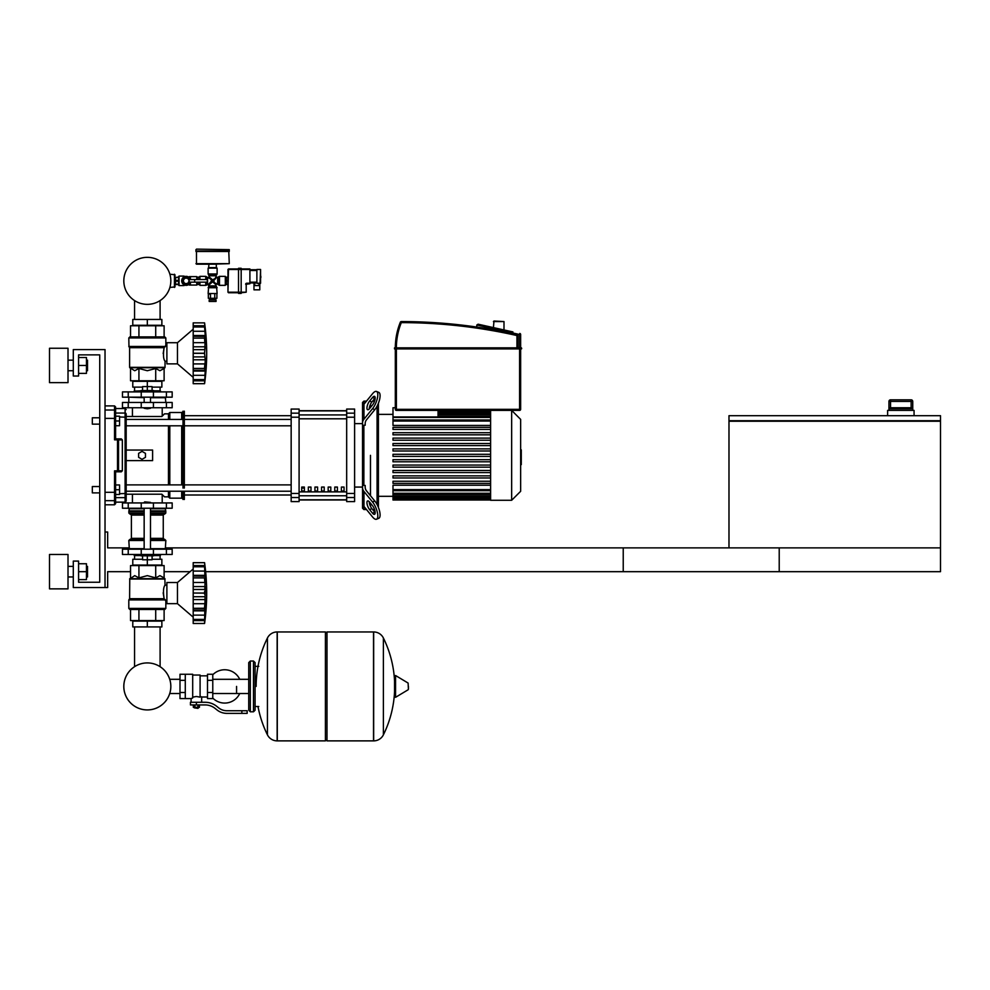 <?xml version="1.0" encoding="UTF-8"?>
<svg xmlns="http://www.w3.org/2000/svg" width="990" height="990" viewBox="0 0 990 990"><rect width="100%" height="100%" fill="white"/><g stroke="black" fill="none" stroke-linecap="round" stroke-linejoin="round"><path stroke-width="1.49" d="M728.987 421.233L728.987 547.878L940.5 547.878L623.23 547.878L623.23 571.675L940.5 571.675L940.5 421.233L728.987 421.233L728.987 415.689L940.5 415.689L940.5 420.7L728.987 420.7M911.134 399.824L911.134 401.408L912.718 401.408A1.584 1.584 -90 0 0 911.134 399.824L890.542 399.824A1.584 1.584 90 0 0 888.958 401.408L888.958 408.808L890.208 407.756L911.481 407.756L912.718 408.808L912.743 401.408L912.743 410.392M890.542 399.824L890.542 401.408L911.134 401.408L911.134 407.756L890.542 407.756L890.542 401.408L888.958 401.408L888.946 410.392M914.067 415.689L914.067 410.392L887.622 410.392L887.622 415.689M105.027 587.54L73.297 587.54L73.297 561.095L78.581 561.095L78.581 582.244L99.73 582.244L99.73 354.878L78.581 354.878L78.581 376.027L73.297 376.027L73.297 349.581L105.027 349.581L105.027 587.54L107.663 587.54L107.663 571.675L130.532 571.675M164.117 571.675L190.117 571.675M205.635 571.675L779.217 571.675L779.217 547.878L165.837 547.878M128.811 547.878L107.663 547.878L107.663 532.014L105.027 532.014M134.553 626.93L134.553 666.691A23.5 23.5 0 0 0 123.824 686.416A23.5 23.5 0 0 1 147.324 662.916A23.5 23.5 0 0 1 170.825 686.416A23.5 23.5 0 0 0 160.095 666.691A23.5 23.5 0 0 1 147.324 709.929A23.5 23.5 0 0 1 123.824 686.416A23.5 23.5 0 0 0 147.324 709.929A23.5 23.5 0 0 0 160.095 666.691A23.5 23.5 0 0 1 147.324 709.929A23.5 23.5 0 0 1 134.553 666.691A23.5 23.5 0 0 0 147.324 709.929A23.5 23.5 0 0 0 170.825 686.416A23.5 23.5 0 0 1 147.324 709.929A23.5 23.5 0 0 1 134.553 666.691A23.5 23.5 0 0 0 147.324 709.929A23.5 23.5 0 0 0 170.825 686.416A23.5 23.5 0 0 1 147.324 709.929A23.5 23.5 0 0 1 134.553 666.691A23.5 23.5 0 0 0 143.723 709.644A23.5 23.5 0 0 0 169.723 693.532L179.994 693.532M160.095 626.93L160.095 666.691A23.5 23.5 0 0 1 169.723 679.313A23.5 23.5 0 0 0 160.095 666.691A23.5 23.5 0 0 1 169.723 679.313L179.994 679.313M92.33 424.141L92.33 417.792L92.33 424.141L99.73 424.141L99.73 486.536L99.73 424.141L99.73 486.536L92.33 486.536L92.33 492.884L99.73 492.884L99.73 582.244L99.73 492.884L99.73 582.244L78.581 582.244M119.567 420.973L119.567 416.208L115.595 416.208L115.595 425.725L119.567 425.725L119.567 420.973L115.595 420.973M92.33 492.884L92.33 486.536M115.595 489.716L119.567 489.716L119.567 494.468L115.595 494.468L115.595 471.822L121.3 471.822L122.352 470.77L114.543 470.856L115.595 471.822L115.595 492.092L114.543 492.302L114.543 504.789L115.595 503.724L115.595 492.092M119.567 489.716L119.567 484.952L115.595 484.952M260.84 276.346L260.84 277.621L260.84 276.346M189.251 282.162L189.065 282.162A3.168 3.168 0 0 1 184.214 283.338A3.168 3.168 0 0 1 184.214 278.351A3.168 3.168 0 0 1 189.065 279.526L189.251 282.162L207.331 282.162L207.331 279.526L189.251 279.526M194.671 279.526L194.671 282.162M174.97 284.279L175.601 284.279M174.97 277.41L175.601 277.41M169.884 287.447L174.97 286.927L174.97 274.762L169.884 274.23M174.438 287.447L174.438 274.23M195.958 249.641L195.958 250.965L229.272 250.965L229.272 249.641L196.49 249.121L229.272 249.641M226.363 284.39L226.363 277.299M227.96 284.538L226.363 284.538L226.363 277.138L227.96 277.138M226.363 280.838L227.96 280.838M256.88 289.835L259.788 289.835L259.788 285.603L253.972 285.603L253.972 289.835L256.88 289.835M259.788 283.746L259.788 285.603M253.972 282.954L253.972 285.603M249.901 282.954L256.88 282.954M256.88 283.227L260.58 283.227L260.58 269.478L260.048 283.746L256.88 283.227L256.88 269.478L260.58 269.478L256.88 269.478M249.901 269.738L256.88 269.738M249.901 283.227L246.733 283.227L246.201 284.279L249.901 283.746L249.901 268.946L241.176 268.946M227.96 269.478L227.96 292.211L228.48 268.946L238.528 268.946L227.96 269.478L238.528 269.478L238.528 293.399L241.176 293.399L241.176 292.211L246.201 292.211L246.201 284.279L246.201 292.211L241.176 292.743M227.96 292.211L241.176 292.211L241.176 269.478L238.528 269.478L238.528 268.29L241.176 268.29L241.176 269.478L249.901 269.478M228.48 292.743L238.528 292.743M215.263 298.287L215.263 299.351L209.979 299.351L209.979 298.287M216.055 299.883L216.055 301.467L209.187 301.467L209.187 299.883L216.055 299.883M214.756 294.067L214.756 298.287L208.346 298.287L208.346 294.067L210.486 294.067L210.486 298.287M216.897 294.067L216.897 298.287L214.756 298.287M199.931 279.526L199.931 276.346L198.866 277.299M199.398 282.162L198.866 284.39M197.282 282.162L197.282 284.538L198.866 284.538L198.866 282.162M198.866 279.526L198.866 277.138L197.282 277.138L197.282 279.526M189.35 277.658L189.35 276.618L190.414 276.618L190.414 279.329M189.35 284.031L189.35 285.071L190.414 285.071L190.414 282.36M178.2 277.138L179.042 276.086L179.042 285.603L184.066 285.603L184.066 284.811M175.601 277.472L178.509 277.138L175.601 277.472L175.601 284.538L178.509 284.538L178.509 281.172L175.601 281.172M178.509 281.172L178.509 277.472M179.042 276.086L184.066 276.086L184.066 276.878M190.476 282.162A4.492 4.492 0 0 1 181.69 280.838A4.492 4.492 0 0 1 190.476 279.526M187.766 285.046L187.766 284.019L186.182 284.019A3.168 3.168 0 0 1 183.014 280.838L183.014 279.254L181.974 279.254M178.509 284.217L175.601 284.217M178.509 280.517L175.601 280.517M184.326 284.934L184.066 285.603M184.066 276.086L184.326 276.742M190.414 276.618L196.763 276.618L196.763 279.526M196.763 282.162L196.763 285.071L190.414 285.071M183.125 280.838L184.66 278.202L187.704 278.202L189.238 280.838L187.704 283.487L184.66 283.487L183.125 280.838M217.119 268.154L217.119 273.97L208.123 273.97L208.123 268.154L217.119 268.154L216.327 267.622L216.327 264.181L196.49 264.181L196.49 250.965M216.587 267.622L208.655 267.622L208.915 264.181M195.958 263.662L229.272 263.662L228.752 250.965M229.272 251.497L195.958 251.497M229.272 263.662L212.615 264.181M217.664 277.41L217.664 284.279L219.495 285.343L225.312 285.343L225.312 276.346L219.495 276.346L217.664 277.41L216.055 276.878L213.593 280.838L216.587 277.41M199.931 282.162L199.931 285.343L205.747 285.343L208.655 284.279L208.655 286.803L216.587 286.803L216.055 285.887L209.187 285.887M199.931 276.346L205.747 276.346L205.747 279.526M208.655 286.803L208.123 293.535L217.119 293.535L216.587 286.803M208.123 293.535L217.119 293.535M217.664 284.279L212.615 281.803L216.055 284.811L216.055 285.887M207.578 284.279L207.578 277.41L212.615 279.873L209.187 276.878L208.655 277.41M210.709 279.18L211.65 280.838L212.615 280.838L210.845 282.62L211.65 280.838L208.655 284.279M209.187 275.802L216.055 275.802L216.587 274.886L208.655 274.886L209.187 276.878M216.055 275.802L216.055 276.878M214.273 278.933L212.615 279.873L212.615 280.838L210.845 279.069M214.533 282.497L213.593 280.838L212.615 280.838L214.397 279.069M209.187 284.811L212.615 281.803L212.615 280.838L214.397 282.62M199.398 276.878L199.398 279.526M493.428 321.564L503.997 321.564L493.961 321.032L493.428 327.603M503.997 321.564L503.997 329.955M395.319 409.34A1.052 1.052 0 0 0 396.384 410.392L396.384 409.34L395.319 409.34L395.319 348.109L394.527 347.837L394.527 348.901L521.433 348.901L520.641 348.901L521.705 348.629L521.433 347.837L394.527 347.837L518.005 347.837L518.005 335.548A1.052 1.052 0 0 0 517.176 334.509A530.925 530.925 0 0 0 401.321 321.564A1.052 1.052 0 0 0 400.344 322.22A67.951 67.951 0 0 0 395.319 347.837L521.433 347.837M520.641 334.496A1.052 1.052 0 0 0 519.812 333.457L519.589 334.496L520.641 334.496L520.641 347.837L518.005 347.837M476.784 325.24L476.784 327.046L476.784 325.24A1.052 1.052 0 0 1 476.809 325.005L478.071 324.2L512.907 331.922M396.384 410.392L519.589 410.392A1.052 1.052 0 0 0 520.641 409.34L520.641 348.901L521.705 348.629L395.319 348.901M484.531 325.636L478.071 324.2M520.641 348.901L521.705 348.629L520.641 348.901L520.641 347.837M236.573 686.416L236.573 693.532L236.573 686.416M212.776 698.074A16.657 16.657 0 0 0 239.741 693.532M239.741 679.313A16.657 16.657 0 0 0 212.776 674.759M185.279 674.252L192.691 674.252L192.691 697.975L191.095 698.581L179.994 698.581L179.994 674.252L185.279 674.252L185.279 698.581M207.492 696.997L201.675 696.997L201.675 702.281M207.492 680.34L207.492 698.581L212.776 698.581L212.776 674.252L207.492 674.252L207.492 680.34L212.776 680.34M207.492 675.848L200.091 675.848M200.091 696.304L201.675 696.997M192.691 697.146L196.391 696.49L200.091 697.146L200.091 675.056L192.691 675.056M198.507 707.838L194.275 707.838L197.975 708.37L198.507 707.305M197.913 704.929L197.913 707.305L199.435 707.305L199.435 704.929M193.335 704.929L193.335 707.305L197.913 707.305M194.857 704.929L194.857 707.305M241.857 713.382L247.154 713.382L247.154 710.746L241.857 710.746L241.857 713.382L226.883 713.382A15.865 15.865 0 0 1 216.971 709.917L215.078 708.407A15.865 15.865 0 0 0 205.178 704.929L190.439 704.929L190.439 702.281L196.391 702.281L196.391 704.929M196.391 702.281L205.178 702.281A18.513 18.513 0 0 1 216.736 706.34L218.617 707.85A13.216 13.216 0 0 0 226.883 710.746L241.857 710.746M207.492 692.505L212.776 692.505M185.279 680.34L179.994 680.34M185.279 692.505L179.994 692.505M373.527 740.879L373.527 631.954L373.663 740.879A10.841 10.841 0 0 0 383.39 734.84L383.39 638.005A10.841 10.841 0 0 0 373.663 631.954L326.997 631.954L326.997 740.879L373.527 740.879M394.552 686.416L394.552 676.083L395.555 675.514L395.555 697.319L394.552 696.75L394.552 686.416M408.425 686.416L408.425 689.213L408.425 686.416M267.436 638.005A10.841 10.841 0 0 1 277.151 631.954L325.413 631.954L325.413 740.879L277.287 740.879L277.287 631.954L277.151 740.879A10.841 10.841 0 0 1 267.436 734.84L267.436 638.005A109.457 109.457 0 0 0 256.138 686.416M253.49 661.035L250.322 661.035L250.322 711.798L253.49 711.798L253.49 661.035L255.086 662.619L255.086 666.332L258.786 666.332M258.786 706.514L255.086 706.514L255.086 710.214L255.086 662.619M172.173 508.217L122.475 508.217L122.475 502.932L172.173 502.932L172.173 508.217M166.419 402.46L122.475 402.46L122.475 407.756L172.173 407.756L172.173 402.46L166.419 402.46L166.419 407.756M144.156 502.4L150.492 502.4L144.676 501.868L144.156 502.932M140.976 554.487L140.976 555.811L153.673 555.811L153.673 554.487M147.324 555.811L147.324 559.771L142.56 559.771L142.56 555.811M142.56 559.251L132.784 559.251L132.784 565.067L147.324 565.067L147.324 559.771L152.089 559.771L152.089 555.811M177.47 603.665L177.47 582.516L193.199 569.027L177.47 582.516L166.889 582.516L166.889 603.665L177.47 603.665L193.199 617.154M204.571 593.035L193.199 593.035L193.199 586.587L205.239 586.587L204.571 623.49L205.239 617.352L204.571 623.49L193.199 623.49L193.199 619.443L204.571 619.443L204.918 618.738M204.571 577.851L193.199 577.851L193.199 575.326L205.239 575.326L204.794 589.842M193.199 586.587L193.199 577.925L204.571 577.925L204.583 578.841M205.202 568.866L204.571 566.738L204.918 576.192L193.199 576.019M193.199 575.326L193.199 566.787L204.571 566.787M204.918 567.443L204.571 566.738L193.199 566.738L193.199 562.679L204.571 562.679L205.227 568.904M205.202 568.173L205.066 566.837M204.893 565.352L204.781 564.411L204.893 565.352M193.199 571.069L204.918 571.069L204.918 576.192M193.199 582.466L204.918 582.466L205.14 584.347L204.621 579.583M205.14 597.737L204.918 596.71L205.14 597.737M205.14 601.833L205.202 600.955L205.14 601.833M205.14 612.872L204.918 615.112L205.239 610.855L204.918 615.112L193.199 615.112L193.199 610.855L205.239 610.855L205.202 612.006M205.14 618.614L205.202 617.995L205.14 618.614M205.227 617.277L204.918 620.619L193.199 620.619L204.918 620.619M204.571 619.394L193.199 619.394L193.199 615.112M193.199 609.989L204.918 609.989L205.239 610.855M193.199 610.855L193.199 608.33L204.571 608.33L204.918 609.989M193.199 593.035L204.571 593.134L204.583 594.111M204.571 608.244L193.199 608.33M193.199 623.49L204.571 623.49A219.594 219.594 0 0 0 204.571 562.679L193.199 562.679M193.199 608.244L193.199 599.593L205.239 599.593M193.199 599.593L193.199 593.134M132.784 626.93L161.865 626.93L161.865 621.114L132.784 621.114L132.784 626.93M147.324 626.93L147.324 621.114M160.095 559.251L160.095 555.551M134.553 559.251L134.553 555.551M153.673 555.551L160.281 555.551L160.541 554.487M140.976 555.551L134.368 555.551L134.108 554.487M160.541 555.279L153.673 555.279M140.976 555.279L134.108 555.279M152.089 559.251L161.865 559.251L161.865 565.067L147.324 565.067M166.419 549.202L122.475 549.202L122.475 554.487L172.173 554.487L172.173 549.202L166.419 549.202L166.419 554.487M164.773 609.481L129.876 609.481L128.811 608.429L165.837 608.429L164.773 609.481L165.837 608.429L164.773 609.481L165.837 608.429L165.837 601.017L166.889 601.017M166.889 585.152L165.033 585.152C163.35 587.218 163.053 591.723 164.13 598.69L163.164 592.8M165.837 601.017L164.13 598.69L129.616 598.69L129.764 578.655L164.885 578.655L165.033 585.152M165.392 599.915L128.811 599.915L128.811 608.429L129.876 609.481M164.117 577.888L165.033 579.026L129.616 579.026L134.727 575.636L138.934 577.888L147.324 575.636L155.715 577.888L159.922 575.636L164.117 577.888L164.117 565.587L155.715 565.587L155.715 577.888M129.455 599.061L165.095 599.544L128.811 599.915L129.616 598.69M130.532 577.888L130.532 565.587L155.715 565.587M138.934 565.587L138.934 577.888M164.117 609.481L164.117 620.582L130.532 620.582L130.532 609.481M155.715 609.481L155.715 620.582M138.934 609.481L138.934 620.582M165.305 549.202L165.837 540.478L150.492 540.478M129.344 549.202L128.811 540.478L129.876 539.414L144.156 539.414L130.321 539.414L131.385 538.362L131.385 515.097L130.321 514.033M150.492 538.362L163.263 538.362L163.263 515.097L150.492 515.097M144.156 514.033L129.876 514.033L128.811 512.981L129.344 508.217M150.492 512.981L165.837 512.981L165.305 508.217M165.837 508.749L150.492 508.749M144.156 508.749L128.811 508.749M165.837 510.865L150.492 510.865M144.156 510.865L128.811 510.865M165.565 511.125L150.492 511.125M144.156 511.125L129.084 511.125M165.837 511.397L150.492 511.397M144.156 511.397L128.811 511.397M164.773 514.033L165.837 512.981L164.773 514.033L165.837 512.981L164.773 514.033L150.492 514.033M164.773 539.414L165.837 540.478L164.773 539.414L165.837 540.478L164.773 539.414L150.492 539.414M165.837 548.67L150.492 548.67M144.156 548.67L128.811 548.67M204.621 591.376L204.583 592.07M204.72 580.982L204.794 581.65M205.14 567.567L204.918 565.562L193.199 565.562M193.199 603.714L204.918 603.714L204.658 605.88M204.621 606.598L204.583 607.34M204.918 571.069L205.239 575.326L204.918 571.069M205.14 573.309L204.992 571.675L205.14 573.309M204.918 582.466L204.658 580.288M193.199 589.471L204.918 589.471L205.239 586.587M147.324 408.808L144.156 408.276L150.492 408.276L147.324 408.808M140.976 391.892L140.976 390.567L153.673 390.567L153.673 391.892M147.324 390.567L147.324 386.595L142.56 386.595L142.56 390.567M152.089 387.127L161.865 387.127L161.865 381.311L147.324 381.311L147.324 386.595L152.089 386.595L152.089 390.567M193.199 377.351L177.47 363.862L166.889 363.862L166.889 342.713L177.47 342.713L177.47 363.862M193.199 329.225L177.47 342.713M205.14 362.031L205.202 361.152L205.14 362.031M205.14 373.069L204.571 383.687L205.239 377.549L204.571 383.687L193.199 383.687L193.199 379.64L204.571 379.64L204.918 378.935M204.571 379.591L193.199 379.591L193.199 371.052L205.239 371.052L205.202 372.215M204.571 368.441L193.199 368.441L193.199 359.791L205.239 359.791L204.794 370.347M193.199 370.186L193.199 368.528L204.571 368.528M193.199 371.052L193.199 370.359L204.794 370.359M204.571 353.232L193.199 353.232L193.199 346.785L205.239 346.785L204.571 353.232L205.239 359.791M193.199 359.791L193.199 353.331L204.571 353.331M205.19 329.026L204.571 326.935L205.239 335.523L204.571 338.036L193.199 338.036L193.199 335.523L205.239 335.523L204.794 350.039M193.199 346.785L193.199 338.122L204.571 338.122L204.583 339.038M205.239 335.523L204.918 336.39L193.199 336.216M193.199 335.523L193.199 326.985L204.571 326.985M204.918 327.64L204.571 326.935L193.199 326.935L193.199 322.876L204.571 322.876L205.227 329.088M193.199 325.76L204.918 325.76L205.239 329.026L205.066 327.034M204.893 325.549L204.781 324.609L204.893 325.549M205.202 334.36L205.066 332.615M193.199 342.664L204.918 342.664L205.14 344.545L204.621 339.78M193.199 322.876L204.571 322.876A219.594 219.594 0 0 1 204.571 383.687L193.199 383.687M161.865 319.448L132.784 319.448L132.784 325.264L161.865 325.264L161.865 319.448M147.324 319.448L147.324 325.264M160.095 387.127L160.095 390.827M134.553 387.127L134.553 390.827M153.673 390.827L160.281 390.827L160.541 391.892M140.976 391.1L134.108 391.1L140.976 390.827M153.673 391.1L160.541 391.1M134.108 391.1L134.108 391.892M142.56 387.127L132.784 387.127L132.784 381.311L147.324 381.311M166.419 397.176L172.173 397.176L172.173 391.892L122.475 391.892L122.475 397.176L166.419 397.176L166.419 391.892M147.324 336.897L164.773 336.897L165.837 337.949L128.811 337.949L129.876 336.897L147.324 336.897M166.889 361.214L165.033 361.214C163.35 359.16 163.053 354.655 164.13 347.688L165.837 345.349L165.837 337.949L164.773 336.897M166.889 345.349L165.837 345.349M165.095 346.834L128.972 346.834L128.811 337.949L129.876 336.897M164.117 368.49L164.885 367.723L129.764 367.723L134.727 370.73L138.934 368.49L147.324 370.73L155.715 368.49L159.922 370.73L164.117 368.49L164.117 380.779L155.715 380.779L155.715 368.49M163.164 353.579L164.13 347.688L129.616 347.688L129.616 367.339L165.033 367.339L165.033 361.214M155.715 380.779L130.532 380.779L130.532 368.49M138.934 380.779L138.934 368.49M155.715 336.897L155.715 325.784L164.117 325.784L164.117 336.897M130.532 336.897L130.532 325.784L155.715 325.784M138.934 336.897L138.934 325.784M165.305 397.176L165.837 402.46M129.344 397.176L144.156 397.708M150.492 397.708L165.837 397.708M128.811 397.708L128.811 402.46M193.199 375.309L204.918 375.309L205.239 371.052M204.918 363.912L193.199 363.912L204.918 363.912L204.658 366.077M204.621 366.795L204.583 367.538M204.571 353.343L204.583 354.309M204.621 351.574L204.583 352.267M204.72 341.179L204.794 341.847M205.239 377.549L205.202 378.205M205.14 378.811L204.918 380.804L193.199 380.804L204.918 380.804M205.14 333.506L204.918 331.266L193.199 331.266M193.199 349.668L204.918 349.668L205.239 346.785M204.918 342.664L204.658 340.486M134.553 319.448L134.553 300.576M160.095 319.448L160.095 300.576M170.825 280.838A23.5 23.5 0 0 0 147.324 257.338A23.5 23.5 0 0 0 123.824 280.838A23.5 23.5 0 0 0 147.324 304.351A23.5 23.5 0 0 0 170.825 280.838M520.641 449.868L521.284 449.868L521.284 460.82L520.641 460.82M521.284 459.509L520.641 459.509M521.284 460.82L521.284 464.619L520.641 464.619M521.284 464.619L520.641 464.854M365.186 423.448A10.581 7.474 180 0 1 366.597 419.711A10.581 7.474 180 0 0 365.186 423.448L365.186 425.23L363.862 425.23L363.862 485.446L365.186 485.446L365.186 487.241A10.581 7.474 0 0 0 366.597 490.978A10.581 7.474 0 0 1 365.186 487.241M363.862 506.311L363.862 509.541L366.498 509.541M370.47 455.338L370.47 495.718L370.47 455.338M370.47 503.192L370.47 506.348L370.47 503.192M366.597 490.978L374.802 501.027L372.512 501.955L363.961 491.473A10.581 7.474 180 0 1 362.538 487.736L362.538 508.217L363.862 509.541M370.47 404.328L370.47 407.484L370.47 404.328M363.961 404.254A10.581 7.474 180 0 0 362.538 407.991L362.538 422.94A10.581 7.474 0 0 1 363.961 419.203L363.961 404.254L372.512 393.772L366.498 401.136L363.862 401.136L363.862 404.365M363.862 485.446L362.538 484.494L362.538 502.697A10.581 7.474 0 0 0 363.961 506.435L372.512 516.916A10.581 3.737 67.8 0 0 376.509 519.23L378.799 518.29A10.581 3.737 -112.2 0 0 379.615 511.286A10.581 3.737 -112.2 0 0 374.802 501.027M369.604 502.128L372.512 505.704A5.284 1.869 67.8 0 1 374.925 510.828A5.284 1.869 67.8 0 1 374.517 514.33A5.284 1.869 67.8 0 1 372.512 513.179L369.604 509.603A5.284 1.869 67.8 0 1 367.191 504.467A5.284 1.869 67.8 0 1 367.599 500.965A5.284 1.869 67.8 0 1 369.604 502.128M369.245 501.72A5.284 1.869 -112.2 0 0 371.894 508.674L374.802 512.238A5.284 1.869 -112.2 0 0 375.161 512.647M372.512 501.955A10.581 3.737 67.8 0 1 377.326 512.226A10.581 3.737 67.8 0 1 376.509 519.23M363.862 425.23L362.538 426.183L362.538 407.991M362.538 484.494L362.538 426.183M354.606 423.609L362.538 423.609L362.538 402.46L363.862 401.136M369.604 401.074L372.512 397.51A5.284 1.869 112.2 0 1 374.517 396.346A5.284 1.869 112.2 0 1 374.925 399.849A5.284 1.869 112.2 0 1 372.512 404.984L369.604 408.561A5.284 1.869 112.2 0 1 367.599 409.712A5.284 1.869 112.2 0 1 367.191 406.209A5.284 1.869 112.2 0 1 369.604 401.074L371.894 402.014A5.284 1.869 -67.8 0 0 369.245 408.957M375.161 398.042A5.284 1.869 -67.8 0 0 374.802 398.438L371.894 402.014M374.802 409.662A10.581 3.737 -67.8 0 0 379.615 399.391A10.581 3.737 -67.8 0 0 378.799 392.387L376.509 391.458A10.581 3.737 112.2 0 1 377.326 398.463A10.581 3.737 112.2 0 1 372.512 408.721L374.802 409.662L366.597 419.711M372.512 393.772A10.581 3.737 112.2 0 1 376.509 391.458M363.961 419.203L372.512 408.721M377.079 406.147L377.079 504.541M378.403 507.425L378.403 403.252M521.284 455.351L520.641 455.351L520.641 491.3L511.657 500.284L490.607 500.284L490.607 410.392M511.657 500.284L511.657 410.392L520.641 419.389L520.641 455.338M490.607 425.44L392.993 425.44L392.993 407.756L395.319 407.756M438.05 410.392L438.05 416.963L392.993 416.963M490.607 489.629L392.993 489.629L392.993 485.236L490.607 485.236M490.607 456.402L392.993 456.402L392.993 454.286L490.607 454.286M490.607 483.368L392.993 483.368L392.993 481.251L490.607 481.251M490.607 477.972L392.993 477.972L392.993 475.856L490.607 475.856M490.607 472.577L392.993 472.577L392.993 470.46L490.607 470.46M490.607 467.181L392.993 467.181L392.993 465.065L490.607 465.065M490.607 461.798L392.993 461.798L392.993 459.682L490.607 459.682M490.607 448.891L392.993 448.891L392.993 451.007L490.607 451.007M490.607 443.495L392.993 443.495L392.993 445.611L490.607 445.611M490.607 438.1L392.993 438.1L392.993 440.216L490.607 440.216M490.607 432.704L392.993 432.704L392.993 434.82L490.607 434.82M490.607 427.321L392.993 427.321L392.993 429.425L490.607 429.425M392.993 489.629L392.993 500.024L490.607 500.024M362.538 487.736L362.538 499.455M362.538 422.94L362.538 411.234L362.538 422.94M341.389 487.068L344.037 487.068L344.037 491.04L341.389 491.04L341.389 487.068M334.781 487.068L337.417 487.068L337.417 491.04L334.781 491.04L334.781 487.068M328.173 487.068L330.808 487.068L330.808 491.04L328.173 491.04L328.173 487.068M321.564 487.068L324.2 487.068L324.2 491.04L321.564 491.04L321.564 487.068M314.944 487.068L317.592 487.068L317.592 491.04L314.944 491.04L314.944 487.068M308.336 487.068L310.984 487.068L310.984 491.04L308.336 491.04L308.336 487.068M301.727 487.068L304.376 487.068L304.376 491.04L301.727 491.04L301.727 487.068M346.673 410.887L299.091 410.887M299.091 499.789L346.673 499.789M362.538 487.068L354.606 487.068M346.673 413.164L346.673 417.211L354.606 417.211L354.606 413.164L346.673 413.164L346.673 409.068L354.606 409.068L354.606 413.164M354.606 417.211L354.606 493.478L346.673 493.478L346.673 417.211M346.673 493.478L346.673 497.525L354.606 497.525L354.606 493.478M354.606 497.525L354.606 501.608L346.673 501.608L346.673 497.525M291.159 413.164L291.159 409.068L299.091 409.068L299.091 413.164L291.159 413.164L291.159 417.211L299.091 417.211L299.091 413.164M299.091 417.211L299.091 493.478L291.159 493.478L291.159 497.525L299.091 497.525L299.091 493.478M299.091 497.525L299.091 501.608L291.159 501.608L291.159 497.525M291.159 493.478L291.159 417.211M299.091 410.714L346.673 410.714M299.091 499.975L346.673 499.975M126.175 450.054L152.608 450.054L152.608 460.635L126.175 460.635L126.175 425.799L183.014 425.799M184.338 425.799L291.159 425.799M168.473 419.451L168.473 413.832L164.513 413.832L161.865 416.481L126.175 416.481L126.175 419.451L291.159 419.451M183.014 484.89L126.175 484.89L126.175 488.058M304.376 491.04L304.376 487.068M301.727 488.058L304.376 488.058M291.159 415.689L184.338 415.689M291.159 495L184.338 495M115.595 497.636L125.111 497.636L125.111 502.14L126.175 501.076L126.175 493.466L126.175 494.208L161.865 494.208L164.513 496.856L168.473 496.856L169.797 498.168L181.69 498.168L184.338 499.492L184.338 491.226M168.473 413.832L169.797 412.508L181.69 412.508L184.338 411.184L184.338 488.058M168.473 496.856L168.473 491.226M168.473 484.89L168.473 425.799M142.04 459.311L138.6 457.331L138.6 453.358L142.04 451.378L145.468 453.358L145.468 457.331L142.04 459.311M183.014 499.492L183.014 491.226M183.014 488.058L183.014 411.184M181.69 498.168L181.69 491.226M181.69 484.89L181.69 425.799M181.69 419.451L181.69 412.508M169.797 498.168L169.797 491.226M169.797 484.89L169.797 425.799M169.797 419.451L169.797 412.508M115.595 418.584L114.543 418.386L114.543 439.832L115.595 438.867L115.595 406.952L115.595 408.548L115.595 406.952L115.595 408.548L125.111 408.548L125.111 413.053L115.595 413.053L115.595 408.548M105.027 492.302L114.543 492.302L114.543 470.856L115.595 471.822M115.595 438.867L114.543 439.832L115.595 438.867L114.543 439.832L115.595 438.867L114.543 439.832L122.352 439.919L121.3 438.867L115.595 438.867L114.543 439.832L115.595 438.867L115.595 425.725M115.595 416.208L115.595 413.053M117.501 439.832L117.501 471.822A1.052 1.04 -90 0 0 118.54 470.77L118.54 439.919A1.052 1.04 -90 0 0 117.501 438.867L117.501 439.832M122.352 439.919L122.352 470.77M119.567 493.713L126.175 493.466L126.175 414.08A1.052 1.027 180 0 0 125.111 413.053L125.111 497.636A1.052 1.027 180 0 0 126.175 496.596L126.175 501.076L126.175 494.208L126.175 501.076L125.111 502.14L126.175 501.076L125.111 502.14L115.595 502.14L114.543 504.789L115.595 503.724L114.543 504.789L105.027 504.789M126.175 416.481L126.175 414.08M87.516 370.73L87.516 360.162L87.516 370.73L86.464 370.73M68.013 365.446L68.013 382.635L49.5 382.635L49.5 348.257L68.013 348.257L68.013 365.446M87.516 576.96L87.516 566.391L87.516 576.96L86.464 576.96M68.013 571.675L68.013 588.864L49.5 588.864L49.5 554.487L68.013 554.487L68.013 571.675M78.581 579.608L86.464 579.608L86.464 563.743L78.581 563.743M78.581 571.675L86.464 571.675M78.581 373.379L86.464 373.379L86.464 357.514L78.581 357.514M78.581 365.446L86.464 365.446M92.33 417.792L99.73 417.792L99.73 354.878L99.73 417.792L99.73 354.878L78.581 354.878M888.958 408.808L912.718 408.808M260.58 275.022L260.84 277.621M258.996 283.746L258.996 285.603M254.764 282.954L254.764 285.603M249.901 282.162L256.88 282.162M249.901 270.53L256.88 270.53M246.733 283.227A1.052 1.052 0 0 0 245.669 284.279M219.495 285.343L219.495 276.346M218.58 284.811L218.58 276.878M205.747 282.162L205.747 285.343M206.662 282.162L206.662 284.811M207.578 277.41L206.662 276.878L206.662 279.526M208.123 287.719L217.119 287.719M517.176 334.509L516.941 335.548L518.005 335.548M400.344 322.22L401.321 322.616L401.321 321.564M396.384 347.837A66.899 66.899 0 0 1 401.321 322.616A529.873 529.873 0 0 1 516.941 335.548L516.941 347.837M476.809 325.005L519.589 334.496L519.589 347.837M520.641 409.34L519.589 409.34L519.589 410.392M519.589 348.901L519.589 409.34L396.384 409.34L396.384 348.901M373.663 740.879L373.663 631.954M408.425 689.213L408.103 683.051L395.555 675.514M277.151 631.954L277.151 740.879M166.419 508.217L166.419 502.932M128.23 508.217L128.23 502.932M141.236 508.217L141.236 502.932M153.425 508.217L153.425 502.932M128.23 402.46L128.23 407.756M141.236 402.46L141.236 407.756M153.425 402.46L153.425 407.756M193.199 596.71L204.918 596.71M128.23 549.202L128.23 554.487M141.236 549.202L141.236 554.487M153.425 549.202L153.425 554.487M144.156 540.478L128.811 540.478L129.876 539.414M144.156 512.981L128.811 512.981L129.876 514.033M144.156 515.097L131.385 515.097M144.156 538.362L131.385 538.362M193.199 356.907L204.918 356.907M153.425 397.176L153.425 391.892M141.236 397.176L141.236 391.892M128.23 397.176L128.23 391.892M164.414 347.317L129.455 347.317L128.811 346.463L165.392 346.463M521.284 451.18L520.641 451.18M374.802 512.238L372.512 513.179M371.894 508.674L369.604 509.603M363.961 506.435L363.961 491.473M374.802 398.438L372.512 397.51M490.607 413.078L438.05 413.078M490.607 414.822L438.05 414.822M490.607 421.047L392.993 421.047M490.607 417.421L392.993 417.421M490.607 497.611L392.993 497.611M490.607 495.854L392.993 495.854M490.607 493.255L392.993 493.255M346.673 414.921L299.091 414.921M346.673 491.894L299.091 491.894M299.091 495.767L346.673 495.767M299.091 418.795L346.673 418.795M115.595 499.616A1.052 1.04 180 0 1 114.543 500.668L105.027 500.668M115.595 411.06A1.052 1.04 180 0 0 114.543 410.021L114.543 418.386L105.027 418.386M105.027 405.9L114.543 405.9L114.543 410.021L105.027 410.021M119.567 416.976L126.175 417.211M890.208 407.756L911.666 407.756M912.743 401.408L911.146 399.824M888.946 401.408L890.53 399.824M178.2 284.538L179.042 285.603M188.533 284.675L189.35 284.675M188.533 277.014L189.35 277.014M208.123 273.97L208.655 274.886M206.662 276.878L205.747 276.346M216.587 274.886L217.119 273.97M248.738 693.532L212.776 693.532M248.738 679.313L212.776 679.313M191.095 698.581L191.095 702.281M383.39 734.84A109.457 109.457 0 0 0 394.552 691.8M394.552 681.046A109.457 109.457 0 0 0 383.39 638.005M408.103 689.783L395.555 697.319M325.413 633.538L326.997 631.954M325.413 739.295L326.997 740.879M257.994 706.514A109.457 109.457 0 0 0 267.436 734.84M250.322 661.035L248.738 662.619L248.738 710.214L250.322 711.798M253.49 711.798L255.086 710.214M132.437 494.208L132.437 502.932M162.212 502.932L162.212 494.555M162.212 407.756L162.212 416.134M132.437 407.756L132.437 416.481M144.156 508.217L144.156 549.202M150.492 549.202L150.492 508.217M193.199 566.255L204.621 566.255M193.199 619.926L204.621 619.926M163.263 538.362L164.328 539.414M163.263 515.097L164.328 514.033M150.492 397.176L150.492 402.46M144.156 397.176L144.156 402.46M193.199 380.123L204.621 380.123M193.199 326.453L204.621 326.453M372.599 401.136L374.554 401.136M392.993 414.364L378.403 414.364M490.607 410.664L438.05 410.664M438.05 410.999L490.607 410.999M438.05 412.013L490.607 412.013M438.05 413.771L490.607 413.771M392.993 496.324L378.403 496.324M392.993 419.995L490.607 419.995M490.607 416.369L438.05 416.369M490.607 499.69L392.993 499.69M490.607 498.663L392.993 498.663M490.607 496.906L392.993 496.906M490.607 494.319L392.993 494.319M490.607 490.693L392.993 490.693M372.599 509.541L374.554 509.541M291.159 484.89L184.338 484.89M291.159 491.226L126.175 491.226M114.543 405.9L115.595 406.952L114.543 405.9M125.111 408.548L126.175 409.6L125.111 408.548M68.013 370.73L73.297 370.73M68.013 576.96L73.297 576.96M68.013 566.391L73.297 566.391M86.464 566.391L87.516 566.391M68.013 360.162L73.297 360.162M86.464 360.162L87.516 360.162"/></g></svg>
